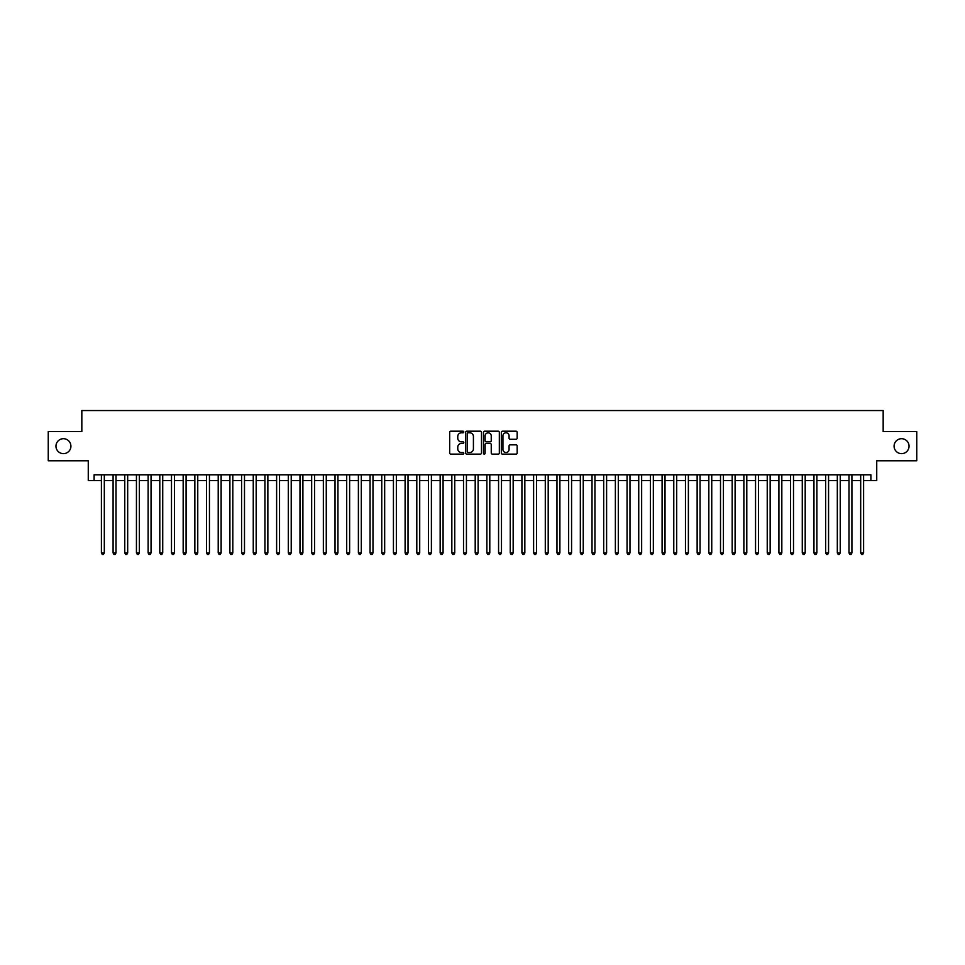 <?xml version="1.0" encoding="UTF-8"?>
<svg xmlns="http://www.w3.org/2000/svg" width="965" height="965" viewBox="0 0 965 965"><rect width="100%" height="100%" fill="white"/><g stroke="black" fill="none" stroke-linecap="round" stroke-linejoin="round"><path stroke-width="1.45" d="M463.815 432.006A0.808 0.808 0 0 0 463.007 431.198L450.824 431.198A1.146 1.146 0 0 0 449.678 432.344L449.678 452.983A1.146 1.146 0 0 0 450.824 454.129L463.007 454.129A0.808 0.808 0 0 0 463.815 453.333A0.808 0.808 0 0 0 463.007 452.525L461.427 452.525A3.667 3.667 0 0 1 457.76 448.858L457.76 447.133A3.667 3.667 0 0 1 461.427 443.466L463.007 443.466A0.808 0.808 0 0 0 463.815 442.67A0.808 0.808 0 0 0 463.007 441.861L461.427 441.861A3.667 3.667 0 0 1 457.76 438.194L457.76 436.469A3.667 3.667 0 0 1 461.427 432.803L463.007 432.803A0.808 0.808 0 0 0 463.815 432.006M894.085 446.168A7.479 7.479 0 0 0 901.563 453.647A7.479 7.479 0 0 0 909.042 446.168A7.479 7.479 0 0 0 901.563 438.701A7.479 7.479 0 0 0 894.085 446.168M55.958 446.168A7.479 7.479 0 0 0 63.437 453.647A7.479 7.479 0 0 0 70.915 446.168A7.479 7.479 0 0 0 63.437 438.701A7.479 7.479 0 0 0 55.958 446.168M516.01 439.28A1.146 1.146 0 0 0 517.156 438.134L517.156 432.344A1.146 1.146 0 0 0 516.01 431.198L502.476 431.198A1.146 1.146 0 0 0 501.33 432.344L501.33 452.983A1.146 1.146 0 0 0 502.476 454.129L516.01 454.129A1.146 1.146 0 0 0 517.156 452.983L517.156 445.987A1.146 1.146 0 0 0 516.01 444.841L510.22 444.841A1.146 1.146 0 0 0 509.074 445.987L509.074 449.461A3.064 3.064 0 0 1 506.01 452.525A3.064 3.064 0 0 1 502.934 449.461L502.934 435.878A3.064 3.064 0 0 1 506.01 432.803A3.064 3.064 0 0 1 509.074 435.878L509.074 438.134A1.146 1.146 0 0 0 510.22 439.28L516.01 439.28M94.1 480.63L94.1 474.792L870.9 474.792L870.9 480.63L876.739 480.63L876.739 460.775L916.75 460.775L916.75 431.572L883.168 431.572L883.168 410.547L81.832 410.547L81.832 431.572L48.25 431.572L48.25 460.775L88.261 460.775L88.261 480.63L101.397 480.63M481.499 432.344A1.146 1.146 0 0 0 480.353 431.198L466.819 431.198A1.146 1.146 0 0 0 465.673 432.344L465.673 452.983A1.146 1.146 0 0 0 466.819 454.129L480.353 454.129A1.146 1.146 0 0 0 481.499 452.983L481.499 432.344M484.647 431.198L498.181 431.198A1.146 1.146 0 0 1 499.327 432.344L499.327 452.983A1.146 1.146 0 0 1 498.181 454.129L492.391 454.129A1.146 1.146 0 0 1 491.245 452.983L491.245 444.612A1.146 1.146 0 0 0 490.099 443.466L486.251 443.466A1.146 1.146 0 0 0 485.106 444.612L485.106 453.333A0.808 0.808 0 0 1 484.309 454.129A0.808 0.808 0 0 1 483.501 453.333L483.501 432.344A1.146 1.146 0 0 1 484.647 431.198M104.317 480.63L113.086 480.63M116.005 480.63L124.762 480.63M127.682 480.63L136.439 480.63M139.358 480.63L148.127 480.63M151.047 480.63L159.804 480.63M162.723 480.63L171.493 480.63M174.412 480.63L183.169 480.63M186.088 480.63L194.846 480.63M197.765 480.63L206.534 480.63M209.453 480.63L218.211 480.63M221.13 480.63L229.899 480.63M232.818 480.63L241.576 480.63M244.495 480.63L253.252 480.63M256.171 480.63L264.941 480.63M267.86 480.63L276.617 480.63M279.536 480.63L288.294 480.63M291.225 480.63L299.982 480.63M302.901 480.63L311.659 480.63M314.578 480.63L323.347 480.63M326.267 480.63L335.024 480.63M337.943 480.63L346.7 480.63M349.632 480.63L358.389 480.63M361.308 480.63L370.065 480.63M372.985 480.63L381.754 480.63M384.673 480.63L393.431 480.63M396.35 480.63L405.107 480.63M408.026 480.63L416.796 480.63M419.715 480.63L428.472 480.63M431.391 480.63L440.161 480.63M443.08 480.63L451.837 480.63M454.756 480.63L463.514 480.63M466.433 480.63L475.202 480.63M478.121 480.63L486.879 480.63M489.798 480.63L498.567 480.63M501.486 480.63L510.244 480.63M513.163 480.63L521.92 480.63M524.839 480.63L533.609 480.63M536.528 480.63L545.285 480.63M548.204 480.63L556.974 480.63M559.893 480.63L568.65 480.63M571.569 480.63L580.327 480.63M583.246 480.63L592.015 480.63M594.935 480.63L603.692 480.63M606.611 480.63L615.368 480.63M618.3 480.63L627.057 480.63M629.976 480.63L638.734 480.63M641.653 480.63L650.422 480.63M653.341 480.63L662.099 480.63M665.018 480.63L673.775 480.63M676.706 480.63L685.464 480.63M688.383 480.63L697.14 480.63M700.059 480.63L708.829 480.63M711.748 480.63L720.505 480.63M723.424 480.63L732.182 480.63M735.101 480.63L743.87 480.63M746.789 480.63L755.547 480.63M758.466 480.63L767.235 480.63M770.154 480.63L778.912 480.63M781.831 480.63L790.588 480.63M793.507 480.63L802.277 480.63M805.196 480.63L813.953 480.63M816.873 480.63L825.642 480.63M828.561 480.63L837.318 480.63M840.238 480.63L848.995 480.63M851.914 480.63L860.683 480.63M863.603 480.63L870.9 480.63M468.085 432.803A0.808 0.808 0 0 0 467.277 433.611L467.277 451.729A0.808 0.808 0 0 0 468.085 452.525L469.75 452.525A3.667 3.667 0 0 0 473.417 448.858L473.417 436.469A3.667 3.667 0 0 0 469.75 432.803L468.085 432.803M491.245 435.927A3.064 3.064 0 0 0 488.181 432.863A3.064 3.064 0 0 0 485.106 435.927L485.106 440.716A1.146 1.146 0 0 0 486.251 441.861L490.099 441.861A1.146 1.146 0 0 0 491.245 440.716L491.245 435.927M104.317 474.792L104.317 552.933L101.397 552.933L101.397 474.792M104.317 552.933L103.448 554.453L102.278 554.453L101.397 552.933M116.005 474.792L116.005 552.933L113.086 552.933L113.086 474.792M116.005 552.933L115.124 554.453L113.954 554.453L113.086 552.933M127.682 474.792L127.682 552.933L124.762 552.933L124.762 474.792M127.682 552.933L126.801 554.453L125.643 554.453L124.762 552.933M139.358 474.792L139.358 552.933L136.439 552.933L136.439 474.792M139.358 552.933L138.49 554.453L137.32 554.453L136.439 552.933M151.047 474.792L151.047 552.933L148.127 552.933L148.127 474.792M151.047 552.933L150.166 554.453L148.996 554.453L148.127 552.933M162.723 474.792L162.723 552.933L159.804 552.933L159.804 474.792M162.723 552.933L161.855 554.453L160.685 554.453L159.804 552.933M174.412 474.792L174.412 552.933L171.493 552.933L171.493 474.792M174.412 552.933L173.531 554.453L172.361 554.453L171.493 552.933M186.088 474.792L186.088 552.933L183.169 552.933L183.169 474.792M186.088 552.933L185.208 554.453L184.05 554.453L183.169 552.933M197.765 474.792L197.765 552.933L194.846 552.933L194.846 474.792M197.765 552.933L196.896 554.453L195.726 554.453L194.846 552.933M209.453 474.792L209.453 552.933L206.534 552.933L206.534 474.792M209.453 552.933L208.573 554.453L207.403 554.453L206.534 552.933M221.13 474.792L221.13 552.933L218.211 552.933L218.211 474.792M221.13 552.933L220.261 554.453L219.091 554.453L218.211 552.933M232.818 474.792L232.818 552.933L229.899 552.933L229.899 474.792M232.818 552.933L231.938 554.453L230.768 554.453L229.899 552.933M244.495 474.792L244.495 552.933L241.576 552.933L241.576 474.792M244.495 552.933L243.614 554.453L242.456 554.453L241.576 552.933M256.171 474.792L256.171 552.933L253.252 552.933L253.252 474.792M256.171 552.933L255.303 554.453L254.133 554.453L253.252 552.933M267.86 474.792L267.86 552.933L264.941 552.933L264.941 474.792M267.86 552.933L266.979 554.453L265.809 554.453L264.941 552.933M279.536 474.792L279.536 552.933L276.617 552.933L276.617 474.792M279.536 552.933L278.668 554.453L277.498 554.453L276.617 552.933M291.225 474.792L291.225 552.933L288.294 552.933L288.294 474.792M291.225 552.933L290.344 554.453L289.174 554.453L288.294 552.933M302.901 474.792L302.901 552.933L299.982 552.933L299.982 474.792M302.901 552.933L302.021 554.453L300.851 554.453L299.982 552.933M314.578 474.792L314.578 552.933L311.659 552.933L311.659 474.792M314.578 552.933L313.709 554.453L312.539 554.453L311.659 552.933M326.267 474.792L326.267 552.933L323.347 552.933L323.347 474.792M326.267 552.933L325.386 554.453L324.216 554.453L323.347 552.933M337.943 474.792L337.943 552.933L335.024 552.933L335.024 474.792M337.943 552.933L337.075 554.453L335.904 554.453L335.024 552.933M349.632 474.792L349.632 552.933L346.7 552.933L346.7 474.792M349.632 552.933L348.751 554.453L347.581 554.453L346.7 552.933M361.308 474.792L361.308 552.933L358.389 552.933L358.389 474.792M361.308 552.933L360.428 554.453L359.257 554.453L358.389 552.933M372.985 474.792L372.985 552.933L370.065 552.933L370.065 474.792M372.985 552.933L372.116 554.453L370.946 554.453L370.065 552.933M384.673 474.792L384.673 552.933L381.754 552.933L381.754 474.792M384.673 552.933L383.793 554.453L382.623 554.453L381.754 552.933M396.35 474.792L396.35 552.933L393.431 552.933L393.431 474.792M396.35 552.933L395.469 554.453L394.311 554.453L393.431 552.933M408.026 474.792L408.026 552.933L405.107 552.933L405.107 474.792M408.026 552.933L407.158 554.453L405.988 554.453L405.107 552.933M419.715 474.792L419.715 552.933L416.796 552.933L416.796 474.792M419.715 552.933L418.834 554.453L417.664 554.453L416.796 552.933M431.391 474.792L431.391 552.933L428.472 552.933L428.472 474.792M431.391 552.933L430.523 554.453L429.353 554.453L428.472 552.933M443.08 474.792L443.08 552.933L440.161 552.933L440.161 474.792M443.08 552.933L442.199 554.453L441.029 554.453L440.161 552.933M454.756 474.792L454.756 552.933L451.837 552.933L451.837 474.792M454.756 552.933L453.876 554.453L452.718 554.453L451.837 552.933M466.433 474.792L466.433 552.933L463.514 552.933L463.514 474.792M466.433 552.933L465.564 554.453L464.394 554.453L463.514 552.933M478.121 474.792L478.121 552.933L475.202 552.933L475.202 474.792M478.121 552.933L477.241 554.453L476.071 554.453L475.202 552.933M489.798 474.792L489.798 552.933L486.879 552.933L486.879 474.792M489.798 552.933L488.929 554.453L487.759 554.453L486.879 552.933M501.486 474.792L501.486 552.933L498.567 552.933L498.567 474.792M501.486 552.933L500.606 554.453L499.436 554.453L498.567 552.933M513.163 474.792L513.163 552.933L510.244 552.933L510.244 474.792M513.163 552.933L512.282 554.453L511.124 554.453L510.244 552.933M524.839 474.792L524.839 552.933L521.92 552.933L521.92 474.792M524.839 552.933L523.971 554.453L522.801 554.453L521.92 552.933M536.528 474.792L536.528 552.933L533.609 552.933L533.609 474.792M536.528 552.933L535.647 554.453L534.477 554.453L533.609 552.933M548.204 474.792L548.204 552.933L545.285 552.933L545.285 474.792M548.204 552.933L547.336 554.453L546.166 554.453L545.285 552.933M559.893 474.792L559.893 552.933L556.974 552.933L556.974 474.792M559.893 552.933L559.012 554.453L557.842 554.453L556.974 552.933M571.569 474.792L571.569 552.933L568.65 552.933L568.65 474.792M571.569 552.933L570.689 554.453L569.531 554.453L568.65 552.933M583.246 474.792L583.246 552.933L580.327 552.933L580.327 474.792M583.246 552.933L582.378 554.453L581.207 554.453L580.327 552.933M594.935 474.792L594.935 552.933L592.015 552.933L592.015 474.792M594.935 552.933L594.054 554.453L592.884 554.453L592.015 552.933M606.611 474.792L606.611 552.933L603.692 552.933L603.692 474.792M606.611 552.933L605.743 554.453L604.572 554.453L603.692 552.933M618.3 474.792L618.3 552.933L615.368 552.933L615.368 474.792M618.3 552.933L617.419 554.453L616.249 554.453L615.368 552.933M629.976 474.792L629.976 552.933L627.057 552.933L627.057 474.792M629.976 552.933L629.096 554.453L627.925 554.453L627.057 552.933M641.653 474.792L641.653 552.933L638.734 552.933L638.734 474.792M641.653 552.933L640.784 554.453L639.614 554.453L638.734 552.933M653.341 474.792L653.341 552.933L650.422 552.933L650.422 474.792M653.341 552.933L652.461 554.453L651.291 554.453L650.422 552.933M665.018 474.792L665.018 552.933L662.099 552.933L662.099 474.792M665.018 552.933L664.149 554.453L662.979 554.453L662.099 552.933M676.706 474.792L676.706 552.933L673.775 552.933L673.775 474.792M676.706 552.933L675.826 554.453L674.656 554.453L673.775 552.933M688.383 474.792L688.383 552.933L685.464 552.933L685.464 474.792M688.383 552.933L687.502 554.453L686.332 554.453L685.464 552.933M700.059 474.792L700.059 552.933L697.14 552.933L697.14 474.792M700.059 552.933L699.191 554.453L698.021 554.453L697.14 552.933M711.748 474.792L711.748 552.933L708.829 552.933L708.829 474.792M711.748 552.933L710.867 554.453L709.697 554.453L708.829 552.933M723.424 474.792L723.424 552.933L720.505 552.933L720.505 474.792M723.424 552.933L722.544 554.453L721.386 554.453L720.505 552.933M735.101 474.792L735.101 552.933L732.182 552.933L732.182 474.792M735.101 552.933L734.232 554.453L733.062 554.453L732.182 552.933M746.789 474.792L746.789 552.933L743.87 552.933L743.87 474.792M746.789 552.933L745.909 554.453L744.739 554.453L743.87 552.933M758.466 474.792L758.466 552.933L755.547 552.933L755.547 474.792M758.466 552.933L757.597 554.453L756.427 554.453L755.547 552.933M770.154 474.792L770.154 552.933L767.235 552.933L767.235 474.792M770.154 552.933L769.274 554.453L768.104 554.453L767.235 552.933M781.831 474.792L781.831 552.933L778.912 552.933L778.912 474.792M781.831 552.933L780.95 554.453L779.792 554.453L778.912 552.933M793.507 474.792L793.507 552.933L790.588 552.933L790.588 474.792M793.507 552.933L792.639 554.453L791.469 554.453L790.588 552.933M805.196 474.792L805.196 552.933L802.277 552.933L802.277 474.792M805.196 552.933L804.315 554.453L803.145 554.453L802.277 552.933M816.873 474.792L816.873 552.933L813.953 552.933L813.953 474.792M816.873 552.933L816.004 554.453L814.834 554.453L813.953 552.933M828.561 474.792L828.561 552.933L825.642 552.933L825.642 474.792M828.561 552.933L827.68 554.453L826.51 554.453L825.642 552.933M840.238 474.792L840.238 552.933L837.318 552.933L837.318 474.792M840.238 552.933L839.357 554.453L838.199 554.453L837.318 552.933M851.914 474.792L851.914 552.933L848.995 552.933L848.995 474.792M851.914 552.933L851.046 554.453L849.875 554.453L848.995 552.933M863.603 474.792L863.603 552.933L860.683 552.933L860.683 474.792M863.603 552.933L862.722 554.453L861.552 554.453L860.683 552.933"/></g></svg>
